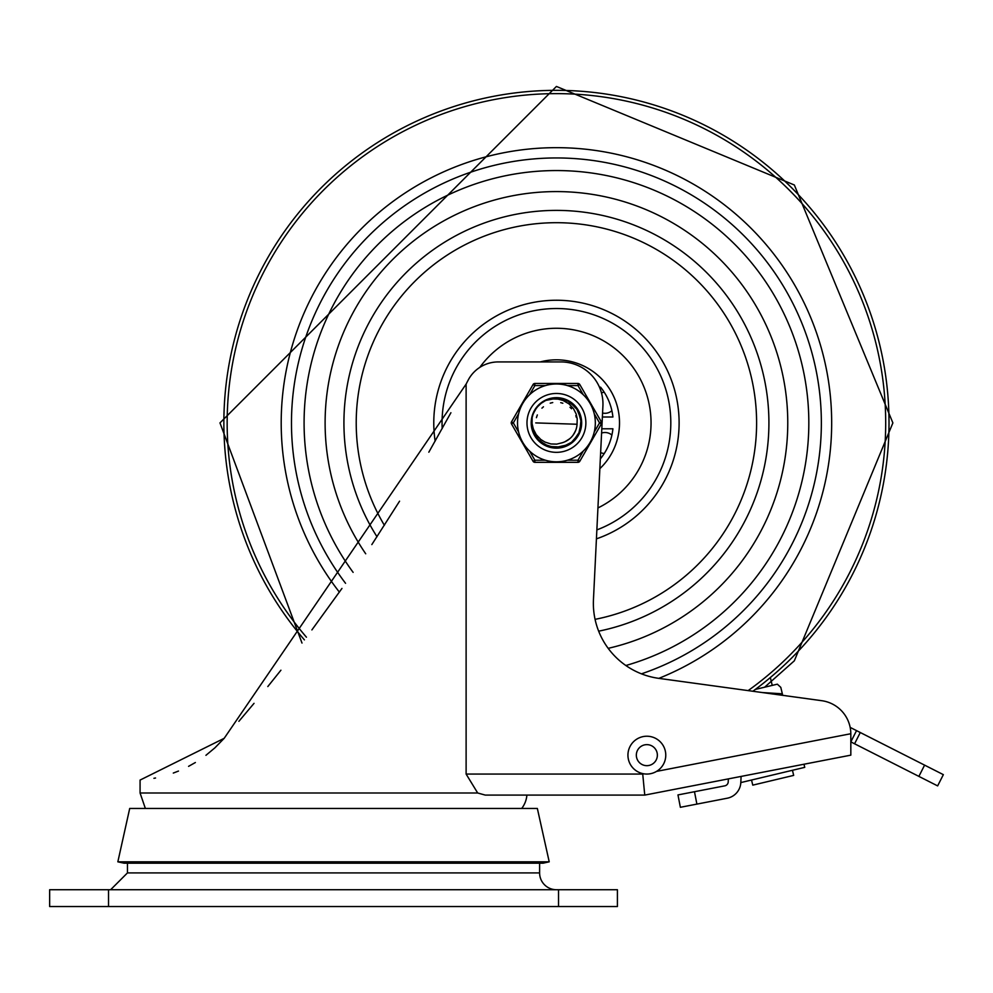 <?xml version="1.0" encoding="UTF-8"?>
<svg xmlns="http://www.w3.org/2000/svg" width="993" height="993" viewBox="0 0 993 993"><rect width="100%" height="100%" fill="white"/><g stroke="black" fill="none" stroke-linecap="round" stroke-linejoin="round"><path stroke-width="1.49" d="M539.609 863.19L539.609 872.909A16.819 16.819 0 0 0 556.428 889.728M108.535 889.728L49.65 889.728L49.65 906.547L617.41 906.547L617.41 889.728L108.535 889.728L108.535 906.547M643.911 773.845L642.732 774.068L644.755 795.095L526.898 795.095A25.235 25.235 0 0 1 521.71 808.451M850.827 741.87L854.576 743.782L860.286 732.524L856.537 730.625L850.827 741.87L850.827 755.152L644.755 795.095L485.279 795.095L477.683 792.997L466.114 774.068L466.114 384.105L224.182 738.32L140.075 780.076L140.075 792.997L477.683 792.997M850.827 755.152L850.827 734.026M466.114 384.105A1791.397 1791.397 0 0 0 468.075 380.319A34.01 34.01 0 0 1 498.287 361.924L560.908 361.924A42.054 42.054 0 0 1 602.912 406.025L593.454 599.66A75.704 75.704 0 0 0 658.781 678.356L821.745 700.698A33.65 33.65 0 0 1 850.827 733.728L656.559 771.387M238.891 721.315L254.034 703.342M267.812 686.56L280.92 670.201M311.889 629.922L341.964 588.427M371.829 544.586L399.571 501.18M428.827 452.2L450.909 412.728M155.553 778.003L153.927 778.313L155.553 778.003M173.303 773.063L178.479 771.065M188.571 766.348L195.373 762.512M205.936 755.313L214.922 747.816L224.182 738.32M762.301 692.543L782.335 693.797L780.796 687.355L782.707 695.336L821.745 700.698M646.853 736.223A18.929 18.929 0 0 0 630.468 764.61A18.929 18.929 0 0 0 663.237 764.61A18.929 18.929 0 0 0 646.853 736.223M646.853 744.638A10.513 10.513 0 0 1 655.963 760.402A10.513 10.513 0 0 1 637.742 760.402A10.513 10.513 0 0 1 646.853 744.638M549.216 861.825L117.844 861.825L124.001 863.19L543.059 863.19L549.216 861.825L537.35 808.451L129.711 808.451L117.844 861.825M943.35 774.652L924.595 765.131L918.885 776.389L937.64 785.897L943.35 774.652M680.366 807.297L677.971 794.921L680.366 807.297L696.887 804.107L694.479 791.719L677.971 794.921M803.995 764.225L804.74 767.353L740.815 782.583L740.604 784.507M739.984 787.015L739.537 788.219L739.984 787.015M694.479 791.719L724.816 785.835A4.208 4.208 0 0 0 728.217 781.888L728.353 778.897M860.286 732.524L924.595 765.131M856.537 730.625L850.169 727.397M741.088 776.427L740.828 782.447A16.819 16.819 0 0 1 727.224 798.223L696.887 804.107M918.885 776.389L854.576 743.782M770.518 678.231L772.231 685.393M755.35 689.415L777.345 684.177L780.796 687.355M751.54 780.026L752.768 785.14L793.668 775.396L792.451 770.283M556.428 170.56A252.334 252.334 0 0 0 353.123 572.365A252.334 252.334 0 0 1 556.428 170.56A252.334 252.334 0 0 1 625.851 665.509A252.334 252.334 0 0 0 556.428 170.56M641.466 673.837A264.957 264.957 0 0 0 556.428 157.949A264.957 264.957 0 0 0 345.552 583.313M556.428 359.814A63.08 63.08 0 0 0 540.279 361.924A63.08 63.08 0 0 1 599.846 468.659A63.08 63.08 0 0 0 556.428 359.814M608.188 648.342A231.307 231.307 0 0 0 556.428 191.587A231.307 231.307 0 0 0 365.709 553.784M597.935 507.944A94.633 94.633 0 0 0 556.428 328.273A94.633 94.633 0 0 0 479.805 367.385M600.343 458.493L600.529 458.667A56.775 56.775 0 0 0 612.904 428.79L601.795 428.79M602.379 417.01L612.904 417.01A56.775 56.775 0 0 0 600.529 387.133L599.76 387.891M604.253 453.503A10.513 10.513 0 0 1 600.641 452.585M601.584 433.072A10.513 10.513 0 0 1 611.887 435.071M611.887 410.73A10.513 10.513 0 0 1 602.565 413.014M601.473 392.88A10.513 10.513 0 0 1 604.253 392.297M557.706 398.044L559.965 398.267M533.427 432.402L532.546 429.87M532.372 429.274L533.539 432.65M532.968 431.198L532.633 430.155M535.761 436.759L531.54 422.956L532.149 417.47M533.477 413.287L536.27 408.309M540.85 403.506L545.678 400.464M577.032 424.756L577.206 418.686L576.139 413.92L573.47 408.657L568.989 403.866L563.019 400.452L558.14 399.124L552.096 398.95L545.703 400.452L554.826 398.069L566.866 400.316L576.387 408.024L581.066 419.356L579.775 431.533L572.824 441.624L561.914 447.173L549.663 446.85L539.062 440.718L532.273 428.877M552.977 398.255L554.007 398.131M565.154 399.596L566.122 399.98M575.22 406.584L575.878 407.378M580.731 417.519L581.029 419.145M580.346 429.77L579.838 431.334M574.177 440.346L572.514 441.897M563.701 446.701L564.88 446.316M551.463 447.284L552.679 447.508M540.428 441.959L538.057 439.676M544.152 444.554L542.749 443.685M535.314 436.064L534.209 434.09M531.59 424.396L531.689 425.637M533.39 413.498L534.929 410.382M540.664 403.642L543.506 401.644M551.76 398.454L555.199 398.044M563.987 399.186L567.611 400.675M574.388 405.665L576.859 408.706M580.433 416.328L581.166 420.176M580.657 428.566L579.465 432.303M575.021 439.44L572.191 442.158M541.396 442.729L538.479 440.135M533.762 433.159L532.434 429.472M532.062 417.83L533.005 414.491M537.436 406.82L539.857 404.337M547.404 399.707L551.152 398.578M559.568 398.218L563.391 399.012M570.963 402.699L573.954 405.231M578.845 412.083L580.26 415.732M581.29 424.085L580.793 427.971M577.715 435.803L575.419 438.98M568.977 444.392L565.451 446.093M557.21 447.781L553.3 447.582M545.244 445.137L541.905 443.101M535.997 437.106L534.023 433.718M565.923 399.894L562.199 398.689L549.948 398.876L545.716 400.44L557.718 398.044L569.423 401.668L577.976 410.444L581.302 422.224L578.609 434.177L570.553 443.399L559.059 447.644L546.932 445.907L537.114 438.583L531.963 427.474L532.149 417.445A24.887 24.887 0 0 1 545.703 400.452L551.152 398.578L556.775 398.019M562.808 398.851L568.517 401.147M573.507 404.796L577.442 409.575M580.073 415.136L581.253 421.181M580.917 427.362L579.056 433.258M575.816 438.496L571.385 442.791M566.022 445.857L560.077 447.52M553.908 447.657L547.9 446.279M542.401 443.461L537.772 439.378M536.729 438.099L532.174 428.479M531.851 419.058L532.298 416.824M532.956 414.652L534.333 411.462M539.733 404.449L542.463 402.314M535.699 409.128L538.119 406.05M544.785 400.911L548.372 399.36M558.339 398.094L560.586 398.367M569.957 402.016L571.782 403.319M578.249 410.928L579.267 413.014M546.361 445.658L544.338 444.653M531.863 426.853L531.603 424.607M533.551 413.125L536.034 408.644M540.986 403.394L545.306 400.638M552.17 398.379L556.179 398.019M564.384 399.323L567.984 400.862M574.674 405.976L577.107 409.054M580.533 416.725L581.203 420.573M580.557 428.976L579.316 432.687M574.748 439.75L571.881 442.419M564.483 446.44L562.311 447.086L548.484 446.478M541.073 442.481L538.194 439.837M533.589 432.787L532.322 429.075M537.325 406.956L541.458 403.034M571.31 402.959L575.741 407.204M579.006 412.43L580.893 418.351M581.265 424.52L580.111 430.552M577.504 436.138L573.582 440.929M568.617 444.603L554.528 447.719L542.923 443.797L539.807 441.426M566.122 441.177L570.044 438.484M573.681 434.313L575.828 430.093M532.149 417.445L532.062 423.577L533.303 428.976L536.245 434.661L540.8 439.477L544.971 442.071L550.954 443.97L556.725 444.119L562.1 442.791A20.679 20.679 0 0 0 577.082 423.999L577.007 425.054M577.07 424.247L535.748 422.906M568.468 439.725L569.274 439.117M575.034 431.943L575.443 431.036M570.578 437.987L571.298 437.28M576.064 429.41L576.362 428.442M567.611 440.296L568.865 439.44M574.562 432.861L575.245 431.508M566.73 440.842L568.021 440.036M576.374 417.432L575.803 415.645M571.347 408.582L569.982 407.279M562.708 403.195L560.896 402.711M552.555 402.587L550.718 403.021M543.332 406.894L541.93 408.16M537.275 415.099L536.419 417.693M564.905 441.773L569.535 438.906M573.482 434.611L575.704 430.416M562.336 442.729L563.776 442.245M576.275 428.753L576.449 428.12M572.874 435.443L575.307 431.372M576.871 426.071L577.082 423.999M576.412 417.544L575.928 415.98M571.521 408.756L570.466 407.713M562.832 403.232L560.735 402.674M552.741 402.55L550.221 403.17M543.456 406.795L542.054 408.036M537.35 414.925L536.592 417.035M545.467 460.231L534.879 460.231L533.055 461.273L511.507 423.949A2.098 2.098 0 0 1 511.507 421.851A2.098 2.098 0 0 0 511.507 423.949L513.331 422.906L511.507 421.851L533.055 384.527A2.098 2.098 0 0 1 534.879 383.472L577.976 383.472L534.879 383.472L534.879 385.582L545.467 385.582M583.276 451.058L577.976 460.231L577.976 462.328L534.879 462.328L577.976 462.328A2.098 2.098 0 0 0 579.8 461.273L601.348 423.949A2.098 2.098 0 0 0 601.348 421.851L579.8 384.527L577.976 385.582L583.276 394.742M594.236 413.733L599.524 422.906L601.348 423.949A2.098 2.098 0 0 0 601.348 421.851L599.524 422.906L594.236 432.067M567.4 385.582L577.976 385.582L577.976 383.472A2.098 2.098 0 0 1 579.8 384.527M529.592 451.058L534.879 460.231L534.879 462.328A2.098 2.098 0 0 1 533.055 461.273M526.985 422.906A29.442 29.442 0 0 1 556.428 393.464A29.442 29.442 0 0 1 585.87 422.906A29.442 29.442 0 0 1 556.428 452.336A29.442 29.442 0 0 1 526.985 422.906A29.442 29.442 0 0 1 556.428 393.464A29.442 29.442 0 0 1 585.87 422.906A29.442 29.442 0 0 1 556.428 452.336A29.442 29.442 0 0 1 526.985 422.906M595.328 422.906A38.901 38.901 0 0 0 556.428 383.993A38.901 38.901 0 0 0 517.527 422.906A38.901 38.901 0 0 0 556.428 461.807A38.901 38.901 0 0 0 595.328 422.906A38.901 38.901 0 0 0 556.428 383.993A38.901 38.901 0 0 0 517.527 422.906A38.901 38.901 0 0 0 556.428 461.807A38.901 38.901 0 0 0 595.328 422.906M531.193 422.906A25.235 25.235 0 0 0 569.051 444.752A25.235 25.235 0 0 0 569.051 401.048A25.235 25.235 0 0 0 531.193 422.906M539.609 872.909L127.452 872.909L127.452 863.19M558.538 906.547L558.538 889.728M642.732 774.068L466.114 774.068M748.151 690.607A329.279 329.279 0 0 0 556.428 93.627A329.279 329.279 0 0 0 306.427 637.196M556.428 90.338A332.556 332.556 0 0 0 304.404 639.877A332.556 332.556 0 0 1 556.428 90.338A332.556 332.556 0 0 1 752.868 691.252M658.855 678.356A275.222 275.222 0 0 0 556.428 147.672A275.222 275.222 0 0 0 339.37 592.113M598.667 631.176A212.514 212.514 0 0 0 556.428 210.392A212.514 212.514 0 0 0 376.98 536.729M384.378 525.285A200.214 200.214 0 0 1 556.428 222.693A200.214 200.214 0 0 1 595.08 619.347M442.195 428.591A114.381 114.381 0 0 1 556.428 308.525A114.381 114.381 0 0 1 596.867 529.902M596.421 538.851A122.648 122.648 0 0 0 556.428 300.246A122.648 122.648 0 0 0 435.145 441.153M518.619 432.067L513.331 422.906L518.619 413.733M579.8 461.273L577.976 460.231L567.4 460.231M529.592 394.742L534.879 385.582L533.055 384.527M127.452 872.909L110.633 889.728M140.075 792.997L145.363 808.451M301.996 643.054L219.974 422.906L556.428 86.453L794.338 184.996L892.881 422.906L794.338 660.804L764.622 687.206"/></g></svg>
